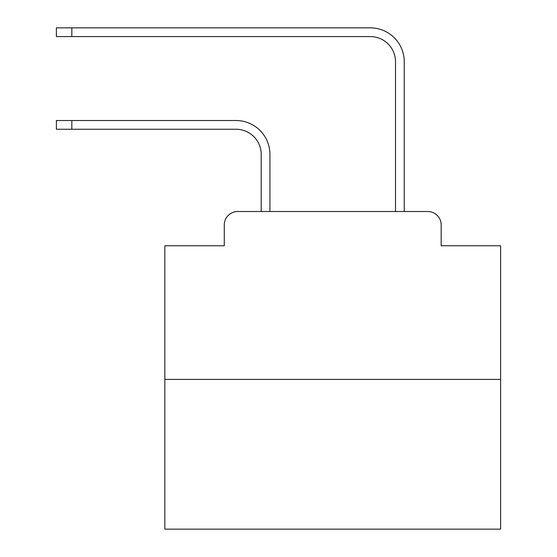 <?xml version="1.0" encoding="UTF-8"?>
<svg xmlns="http://www.w3.org/2000/svg" width="557" height="557" viewBox="0 0 557 557"><rect width="100%" height="100%" fill="white"/><g stroke="black" fill="none" stroke-linecap="round" stroke-linejoin="round"><path stroke-width="0.84" d="M224.276 224.944L224.276 245.762L224.276 224.944A13.431 13.431 0 0 1 237.707 211.514L261.205 211.514L261.205 154.435A25.183 25.183 0 0 0 236.029 129.252A25.183 25.183 0 0 1 261.205 154.435A25.183 25.183 0 0 0 236.029 129.252A25.183 25.183 0 0 1 261.205 154.435A25.183 25.183 0 0 0 236.029 129.252A25.183 25.183 0 0 1 261.205 154.435A25.183 25.183 0 0 0 236.029 129.252A25.183 25.183 0 0 1 261.205 154.435A25.183 25.183 0 0 0 236.029 129.252A25.183 25.183 0 0 1 261.205 154.435A25.183 25.183 0 0 0 236.029 129.252A25.183 25.183 0 0 1 261.205 154.435A25.183 25.183 0 0 0 236.029 129.252A25.183 25.183 0 0 1 261.205 154.435A25.183 25.183 0 0 0 236.029 129.252A25.183 25.183 0 0 1 261.205 154.435A25.183 25.183 0 0 0 236.029 129.252A25.183 25.183 0 0 1 261.205 154.435A25.183 25.183 0 0 0 236.029 129.252A25.183 25.183 0 0 1 261.205 154.435A25.183 25.183 0 0 0 236.029 129.252A25.183 25.183 0 0 1 261.205 154.435A25.183 25.183 0 0 0 236.029 129.252A25.183 25.183 0 0 1 261.205 154.435M500.611 379.401L164.844 379.401L164.844 529.15L500.611 529.15L500.611 245.762L441.179 245.762L441.179 224.944A13.431 13.431 0 0 0 427.748 211.514L237.707 211.514M164.844 379.401L164.844 245.762L224.276 245.762M269.936 211.514L269.936 154.435L269.936 211.514L269.936 154.435L269.936 211.514L269.936 154.435L269.936 211.514L269.936 154.435L269.936 211.514L269.936 154.435L269.936 211.514L269.936 154.435L269.936 211.514L269.936 154.435L269.936 211.514L269.936 154.435L269.936 211.514L269.936 154.435L269.936 211.514L269.936 154.435L269.936 211.514L269.936 154.435L269.936 211.514L269.936 154.435L269.936 211.514L280.345 211.514M385.103 211.514L395.512 211.514L395.512 61.764A25.183 25.183 0 0 0 370.335 36.581A25.183 25.183 0 0 1 395.512 61.764A25.183 25.183 0 0 0 370.335 36.581A25.183 25.183 0 0 1 395.512 61.764A25.183 25.183 0 0 0 370.335 36.581A25.183 25.183 0 0 1 395.512 61.764A25.183 25.183 0 0 0 370.335 36.581A25.183 25.183 0 0 1 395.512 61.764A25.183 25.183 0 0 0 370.335 36.581A25.183 25.183 0 0 1 395.512 61.764A25.183 25.183 0 0 0 370.335 36.581A25.183 25.183 0 0 1 395.512 61.764A25.183 25.183 0 0 0 370.335 36.581A25.183 25.183 0 0 1 395.512 61.764A25.183 25.183 0 0 0 370.335 36.581A25.183 25.183 0 0 1 395.512 61.764A25.183 25.183 0 0 0 370.335 36.581A25.183 25.183 0 0 1 395.512 61.764A25.183 25.183 0 0 0 370.335 36.581A25.183 25.183 0 0 1 395.512 61.764A25.183 25.183 0 0 0 370.335 36.581A25.183 25.183 0 0 1 395.512 61.764A25.183 25.183 0 0 0 370.335 36.581A25.183 25.183 0 0 1 395.512 61.764A25.183 25.183 0 0 0 370.335 36.581L56.389 36.581L56.389 27.85L71.832 27.85L71.832 36.581M71.832 27.85L370.335 27.85A33.914 33.914 0 0 1 404.243 61.764L404.243 211.514L404.243 61.764L404.243 211.514L404.243 61.764L404.243 211.514L404.243 61.764L404.243 211.514L404.243 61.764L404.243 211.514L404.243 61.764L404.243 211.514L404.243 61.764L404.243 211.514L404.243 61.764L404.243 211.514L404.243 61.764L404.243 211.514L404.243 61.764L404.243 211.514L404.243 61.764L404.243 211.514L404.243 61.764L404.243 211.514L404.243 61.764L404.243 211.514L427.748 211.514M441.179 245.762L441.179 224.944M56.389 120.521L71.832 120.521L71.832 129.252L56.389 129.252L56.389 120.521M71.832 129.252L236.029 129.252M269.936 154.435A33.914 33.914 0 0 0 236.029 120.521L71.832 120.521"/></g></svg>
